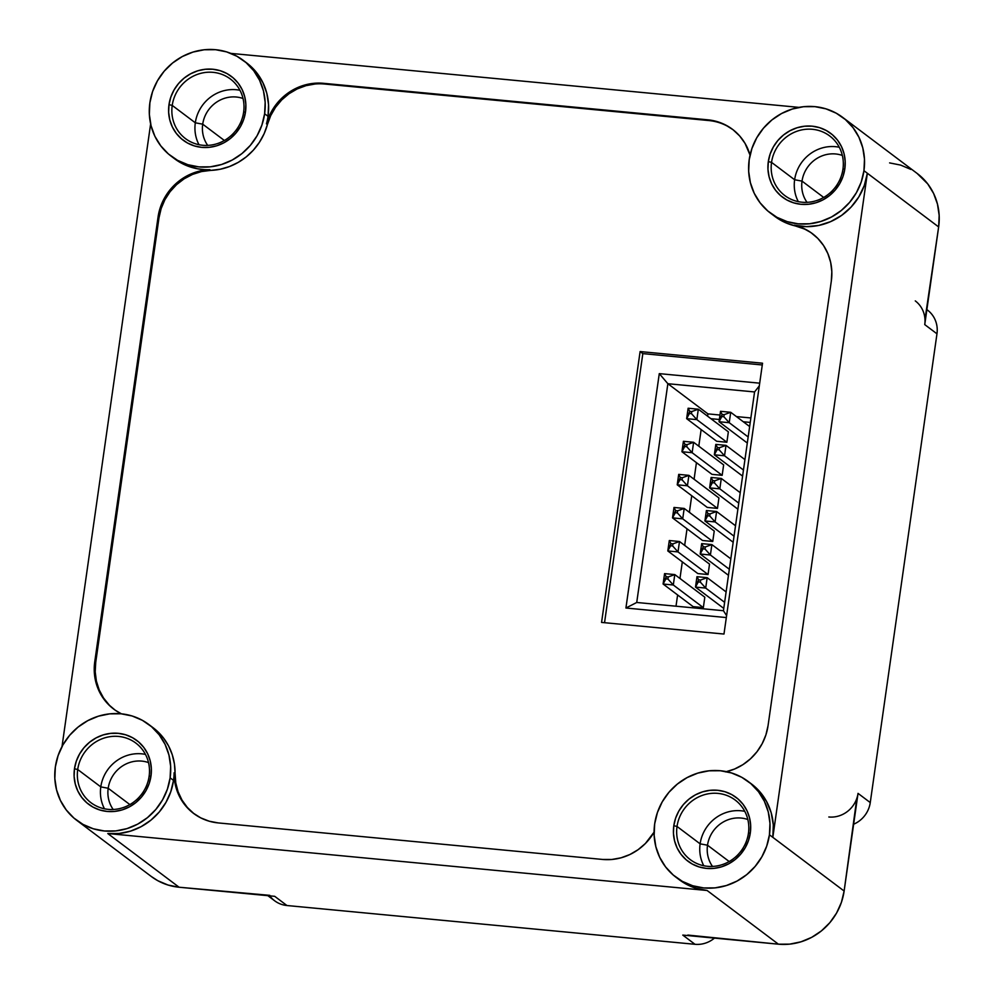 <?xml version="1.0" encoding="UTF-8"?>
<svg xmlns="http://www.w3.org/2000/svg" width="994" height="994" viewBox="0 0 994 994"><rect width="100%" height="100%" fill="white"/><g stroke="black" fill="none" stroke-linecap="round" stroke-linejoin="round"><path stroke-width="1.49" d="M202.714 124.175L224.383 140.489L202.714 124.175A30.652 29.05 -53 0 0 207.709 145.385A30.652 29.05 127 0 1 202.714 124.175L195.309 122.796A37.312 35.362 -53 0 0 198.986 144.702A37.312 35.362 127 0 1 195.309 122.796L202.714 124.175A30.652 29.05 127 0 1 243.021 98.493A30.652 29.05 -53 0 0 202.714 124.175M108.197 788.267L129.866 804.581L108.197 788.267A30.652 29.05 -53 0 0 113.192 809.476A30.652 29.05 127 0 1 108.197 788.267L100.792 786.888A37.312 35.362 -53 0 0 104.469 808.793A37.312 35.362 127 0 1 100.792 786.888L108.197 788.267A30.652 29.05 127 0 1 148.504 762.584A30.652 29.05 -53 0 0 108.197 788.267M707.517 845.211L729.186 861.537L707.517 845.211A30.652 29.05 -53 0 0 712.512 866.433A30.652 29.05 127 0 1 707.517 845.211L700.124 843.844A37.312 35.362 -53 0 0 703.789 865.749A37.312 35.362 127 0 1 700.124 843.844L707.517 845.211A30.652 29.05 127 0 1 747.836 819.528A30.652 29.05 -53 0 0 707.517 845.211M802.034 181.119L823.703 197.446L802.034 181.119A30.652 29.05 -53 0 0 807.029 202.341A30.652 29.05 127 0 1 802.034 181.119L794.628 179.752A37.312 35.362 -53 0 0 798.306 201.658A37.312 35.362 127 0 1 794.628 179.752L802.034 181.119A30.652 29.05 127 0 1 842.34 155.437A30.652 29.05 -53 0 0 802.034 181.119M771.543 162.37A37.312 35.362 -53 0 0 802.059 202.217A37.312 35.362 -53 0 0 842.949 169.154L844.825 168.881A39.971 37.884 127 0 1 801.015 204.304A39.971 37.884 127 0 1 768.312 161.612L771.543 162.37L794.628 179.752A37.312 35.362 127 0 1 839.284 147.249A37.312 35.362 -53 0 0 794.628 179.752L771.543 162.37A37.312 35.362 127 0 1 793.945 132.463A37.312 35.362 127 0 1 829.692 135.954A37.312 35.362 127 0 1 842.949 169.154A37.312 35.362 127 0 1 820.547 199.061A37.312 35.362 127 0 1 784.8 195.557A37.312 35.362 127 0 1 771.543 162.37L768.312 161.612L770.139 154.058L773.357 146.938L777.855 140.514L783.446 135.047L789.944 130.748L797.064 127.766L804.556 126.226L812.135 126.176L819.491 127.642L826.349 130.549L832.45 134.786L837.557 140.191L841.471 146.565L844.043 153.66L845.173 161.19L844.825 168.881L843.011 176.435L839.781 183.555L835.283 189.966L829.692 195.433L823.206 199.744L816.074 202.726L808.582 204.267L801.015 204.304L793.659 202.851L786.801 199.943L780.7 195.706L775.593 190.301L771.679 183.927L769.095 176.833L767.964 169.303L768.312 161.612A39.971 37.884 127 0 1 812.135 126.176A39.971 37.884 127 0 1 844.825 168.881L842.949 169.154A37.312 35.362 -53 0 0 812.433 129.295A37.312 35.362 -53 0 0 771.543 162.37M172.223 105.414A37.312 35.362 -53 0 0 202.739 145.273A37.312 35.362 -53 0 0 243.629 112.198L245.506 111.937A39.971 37.884 127 0 1 201.695 147.36A39.971 37.884 127 0 1 168.992 104.656L172.223 105.414L195.309 122.796A37.312 35.362 127 0 1 239.952 90.292A37.312 35.362 -53 0 0 195.309 122.796L172.223 105.414A37.312 35.362 127 0 1 194.625 75.507A37.312 35.362 127 0 1 230.372 78.998A37.312 35.362 127 0 1 243.629 112.198A37.312 35.362 127 0 1 221.227 142.105A37.312 35.362 127 0 1 185.48 138.613A37.312 35.362 127 0 1 172.223 105.414L168.992 104.656L170.819 97.114L174.037 89.994L178.535 83.571L184.126 78.104L190.624 73.792L197.744 70.81L205.236 69.269L212.815 69.232L220.171 70.686L227.03 73.593L233.13 77.83L238.237 83.248L242.151 89.622L244.723 96.704L245.853 104.246L245.506 111.937L243.679 119.479L240.461 126.598L235.963 133.022L230.372 138.489L223.886 142.801L216.754 145.783L209.262 147.323L201.695 147.36L194.339 145.907L187.468 142.999L181.38 138.762L176.273 133.345L172.36 126.971L169.775 119.889L168.645 112.347L168.992 104.656A39.971 37.884 127 0 1 212.815 69.232A39.971 37.884 127 0 1 245.506 111.937L243.629 112.198A37.312 35.362 -53 0 0 213.114 72.351A37.312 35.362 -53 0 0 172.223 105.414M77.706 769.505A37.312 35.362 -53 0 0 108.222 809.364A37.312 35.362 -53 0 0 149.125 776.289L150.989 776.028A39.971 37.884 127 0 1 107.178 811.452A39.971 37.884 127 0 1 74.475 768.76L77.706 769.505L100.792 786.888A37.312 35.362 127 0 1 145.447 754.396A37.312 35.362 -53 0 0 100.792 786.888L77.706 769.505A37.312 35.362 127 0 1 100.121 739.598A37.312 35.362 127 0 1 135.855 743.09A37.312 35.362 127 0 1 149.125 776.289A37.312 35.362 127 0 1 126.71 806.196A37.312 35.362 127 0 1 90.976 802.705A37.312 35.362 127 0 1 77.706 769.505L74.475 768.76L76.302 761.205L79.52 754.086L84.018 747.662L89.622 742.195L96.107 737.883L103.227 734.901L110.719 733.361L118.298 733.323L125.654 734.79L132.513 737.685L138.613 741.922L143.72 747.339L147.634 753.713L150.206 760.795L151.337 768.337L150.989 776.028L149.175 783.57L145.956 790.702L141.459 797.113L135.855 802.58L129.369 806.892L122.237 809.874L114.745 811.415L107.178 811.452L99.822 809.998L92.964 807.091L86.863 802.854L81.756 797.436L77.843 791.075L75.271 783.98L74.128 776.451L74.475 768.76A39.971 37.884 127 0 1 118.298 733.323A39.971 37.884 127 0 1 150.989 776.028L149.125 776.289A37.312 35.362 -53 0 0 118.609 736.442A37.312 35.362 -53 0 0 77.706 769.505M677.026 826.461A37.312 35.362 -53 0 0 707.542 866.308A37.312 35.362 -53 0 0 748.445 833.245L750.308 832.972A39.971 37.884 127 0 1 706.498 868.408A39.971 37.884 127 0 1 673.808 825.703L677.026 826.461L700.124 843.844A37.312 35.362 127 0 1 744.767 811.34A37.312 35.362 -53 0 0 700.124 843.844L677.026 826.461A37.312 35.362 127 0 1 699.441 796.554A37.312 35.362 127 0 1 735.175 800.046A37.312 35.362 127 0 1 748.445 833.245A37.312 35.362 127 0 1 726.03 863.152A37.312 35.362 127 0 1 690.296 859.648A37.312 35.362 127 0 1 677.026 826.461L673.808 825.703L675.622 818.149L678.84 811.029L683.338 804.618L688.941 799.151L695.427 794.84L702.559 791.858L710.051 790.317L717.618 790.28L724.974 791.733L731.832 794.641L737.933 798.878L743.04 804.283L746.954 810.657L749.526 817.751L750.656 825.281L750.308 832.972L748.494 840.526L745.276 847.646L740.779 854.07L735.175 859.537L728.689 863.836L721.557 866.818L714.065 868.358L706.498 868.408L699.142 866.942L692.284 864.034L686.183 859.798L681.076 854.393L677.163 848.019L674.591 840.924L673.447 833.394L673.808 825.703A39.971 37.884 127 0 1 717.618 790.28A39.971 37.884 127 0 1 750.308 832.972L748.445 833.245A37.312 35.362 -53 0 0 717.929 793.386A37.312 35.362 -53 0 0 677.026 826.461M917.139 173.441L927.737 183.915L933.614 193.47L937.466 204.105L939.168 215.412L938.647 226.943A59.963 56.832 -53 0 0 917.338 173.59L842.639 117.342A59.963 56.832 127 0 1 863.948 170.695L938.647 226.943L924.743 324.603L936.969 333.81L870.259 802.58L858.033 793.374L844.13 891.034L772.835 837.346A59.963 56.832 -53 0 0 751.526 783.993L748.122 781.433A59.963 56.832 127 0 1 769.443 834.786L772.835 837.346L867.352 173.254L938.647 226.943L924.979 319.484M750.644 783.347L759.578 791.46L766.523 801.388L771.17 812.694L773.295 824.858L772.835 837.346L867.352 173.254L863.948 170.695A59.963 56.832 127 0 1 827.94 218.767A59.963 56.832 127 0 1 770.499 213.151A59.963 56.832 127 0 1 749.19 159.798L748.668 171.328L750.371 182.635L754.222 193.271L760.099 202.826L767.753 210.939L776.91 217.301L787.198 221.65L798.232 223.836L809.588 223.774L820.82 221.463L831.518 216.99L841.247 210.529L849.646 202.329L856.393 192.712L861.226 182.026L863.948 170.695L864.482 159.164L862.78 147.857L858.915 137.222L853.038 127.667L845.385 119.553L836.24 113.192L825.939 108.843L814.906 106.644L803.55 106.706L792.317 109.029L781.619 113.49L771.891 119.951L763.491 128.164L756.745 137.781L751.924 148.466L749.19 159.798A59.963 56.832 127 0 1 785.198 111.726A59.963 56.832 127 0 1 842.639 117.342M856.816 798.418L844.13 891.034L769.443 834.786A59.963 56.832 127 0 1 733.435 882.858A59.963 56.832 127 0 1 675.982 877.242A59.963 56.832 127 0 1 654.673 823.889L654.151 835.42L655.854 846.726L659.718 857.362L665.582 866.917L673.249 875.031L682.393 881.392L692.681 885.741L703.715 887.94L715.071 887.878L726.316 885.555L737.001 881.094L746.73 874.633L755.129 866.42L761.876 856.803L766.709 846.118L769.443 834.786L769.965 823.256L768.263 811.949L764.398 801.313L758.534 791.758L750.868 783.645L741.723 777.283L731.435 772.934L720.401 770.748L709.045 770.81L697.8 773.121L687.115 777.594L677.374 784.055L668.974 792.255L662.228 801.872L657.407 812.558L654.673 823.889A59.963 56.832 127 0 1 690.681 775.817A59.963 56.832 127 0 1 748.122 781.433M148.802 724.489A59.963 56.832 127 0 0 91.361 718.873A59.963 56.832 127 0 0 55.353 766.933A59.963 56.832 127 0 0 76.662 820.286A59.963 56.832 127 0 0 134.115 825.902A59.963 56.832 127 0 0 170.123 777.842L170.645 766.299L168.943 755.005L165.079 744.369L159.202 734.814L151.548 726.701L142.403 720.339L132.115 715.978L121.069 713.791L109.725 713.854L98.481 716.165L87.795 720.638L78.054 727.099L69.655 735.299L62.908 744.928L58.087 755.614L55.353 766.933L54.832 778.476L56.534 789.77L60.386 800.406L66.263 809.961L73.916 818.074L83.074 824.436L93.361 828.797L104.395 830.984L115.751 830.922L126.996 828.611L137.681 824.138L147.41 817.677L155.809 809.476L162.556 799.847L167.39 789.174L170.123 777.842L173.515 780.402L170.782 791.721L165.948 802.406L159.214 812.036L150.815 820.236L141.073 826.697L130.388 831.17L119.143 833.481L107.787 833.544L707.107 890.487L778.414 944.188L682.779 935.093L694.992 944.3L286.943 905.522L274.729 896.327L179.094 887.232L107.787 833.544A59.963 56.832 -53 0 0 173.515 780.402A59.963 56.832 127 0 0 174.112 772.773L174.807 782.104L177.156 791.075L181.07 799.387L186.425 806.78L193.047 813.005L200.726 817.863L209.212 821.206L218.233 822.92L602.6 859.45L611.857 859.475L621.051 857.81L629.898 854.517L638.098 849.696L645.379 843.508L654.077 832.164A53.303 50.52 127 0 1 602.6 859.45L218.233 822.92A53.303 50.52 127 0 1 193.582 813.415A53.303 50.52 127 0 1 174.112 772.773L175.056 773.481A59.963 56.832 -53 0 0 153.151 727.757L148.802 724.489A59.963 56.832 127 0 1 170.123 777.842L173.515 780.402A59.963 56.832 -53 0 0 174.112 772.773L175.056 773.481A53.303 50.52 -53 0 0 194.054 813.763M246.524 62.808L257.123 73.27L262.988 82.837L266.852 93.461L268.554 104.768L268.032 116.31A59.963 56.832 -53 0 0 246.711 62.957L243.319 60.398A59.963 56.832 127 0 1 264.628 113.751L268.032 116.31A59.963 56.832 127 0 1 266.467 123.84A53.303 50.52 127 0 1 323.497 83.31L324.442 84.018A53.303 50.52 -53 0 0 267.411 124.561L266.467 123.84L269.772 114.894L274.568 106.594L280.718 99.238L287.999 93.051L296.2 88.23L305.034 84.937L314.241 83.272L323.497 83.31L708.809 120.547L707.865 119.827L323.497 83.31L707.865 119.827A53.303 50.52 127 0 1 732.516 129.332A53.303 50.52 127 0 1 750.048 155.101L745.028 143.36L739.673 135.967L733.05 129.742L725.371 124.884L716.885 121.541L707.865 119.827L708.809 120.547L324.442 84.018M315.185 83.993L305.99 85.658L297.144 88.951L288.956 93.771L281.662 99.959L275.524 107.315L270.716 115.602L267.411 124.561L266.467 123.84A59.963 56.832 -53 0 0 268.032 116.31L264.628 113.751A59.963 56.832 127 0 1 228.62 161.811A59.963 56.832 127 0 1 171.179 156.195A59.963 56.832 127 0 1 149.87 102.842L149.349 114.385L151.051 125.679L154.902 136.315L160.78 145.869L168.433 153.983L177.591 160.345L187.878 164.706L198.912 166.893L210.268 166.83L221.5 164.519L232.198 160.046L241.927 153.585L250.326 145.385L257.073 135.756L261.907 125.07L264.628 113.751L265.162 102.208L263.46 90.914L259.596 80.278L253.718 70.723L246.065 62.61L236.907 56.248L226.62 51.887L215.586 49.7L204.23 49.762L192.998 52.073L182.3 56.546L172.571 63.007L164.172 71.208L157.425 80.837L152.591 91.523L149.87 102.842A59.963 56.832 127 0 1 185.878 54.782A59.963 56.832 127 0 1 243.319 60.398M750.234 422.425L743.301 421.767L750.234 422.425M719.345 419.493L710.909 418.685L719.345 419.493M701.143 429.582L698.844 445.784L699.627 446.815L698.844 445.784L701.143 429.582M696.434 462.657L694.135 478.859L694.918 479.891L694.135 478.859L696.434 462.657M691.737 495.733L689.426 511.935L690.221 512.966L689.426 511.935L691.737 495.733M687.028 528.808L684.717 545.01L685.512 546.041L684.717 545.01L687.028 528.808M682.319 561.883L680.008 578.086L680.803 579.117L680.008 578.086L682.319 561.883M677.61 594.959L676.007 606.203L677.61 594.959M703.342 607.62L693.141 606.651L663.097 584.025L693.141 606.651L703.342 607.62L673.298 584.994L674.789 574.582L664.588 573.613L663.097 584.025L673.298 584.994L703.342 607.62L704.821 597.195L674.789 574.582L704.821 597.195L703.342 607.62M709.53 564.12L708.039 574.544L697.838 573.575L667.806 550.949L678.007 551.918L708.039 574.544L697.838 573.575L667.806 550.949L669.297 540.537L667.806 550.949L670.9 543.681L672.938 543.867L672.64 545.954L670.602 545.756L667.806 550.949L678.007 551.918L679.498 541.506L669.297 540.537L670.9 543.681L670.602 545.756L672.64 545.954L678.007 551.918L672.64 545.954L672.938 543.867L670.9 543.681L669.297 540.537L679.498 541.506L709.53 564.12L679.498 541.506L672.938 543.867L679.498 541.506L678.007 551.918L708.039 574.544L709.53 564.12M714.239 531.044L712.748 541.469L702.547 540.5L672.516 517.874L682.716 518.843L712.748 541.469L702.547 540.5L672.516 517.874L673.994 507.462L672.516 517.874L675.609 510.605L677.647 510.792L677.349 512.879L675.311 512.68L672.516 517.874L682.716 518.843L684.195 508.431L673.994 507.462L675.609 510.605L675.311 512.68L677.349 512.879L682.716 518.843L677.349 512.879L677.647 510.792L675.609 510.605L673.994 507.462L684.195 508.431L714.239 531.044L684.195 508.431L677.647 510.792L684.195 508.431L682.716 518.843L712.748 541.469L714.239 531.044M718.935 497.969L717.457 508.394L707.256 507.425L677.225 484.811L687.426 485.78L688.904 475.356L718.935 497.969L717.457 508.394L687.426 485.78L717.457 508.394L707.256 507.425L677.225 484.811L680.306 477.53L682.356 477.716L682.058 479.804L680.02 479.605L682.058 479.804L687.426 485.78L677.225 484.811L678.703 474.387L677.225 484.811L680.02 479.605L680.306 477.53L678.703 474.387L680.306 477.53L682.356 477.716L688.904 475.356L678.703 474.387L688.904 475.356L687.426 485.78L682.058 479.804L682.356 477.716L688.904 475.356L718.935 497.969M723.644 464.894L722.166 475.318L711.965 474.349L681.934 451.736L692.135 452.705L722.166 475.318L711.965 474.349L681.934 451.736L683.412 441.311L681.934 451.736L685.015 444.455L687.065 444.641L686.767 446.728L684.717 446.53L681.934 451.736L692.135 452.705L693.613 442.28L683.412 441.311L685.015 444.455L684.717 446.53L686.767 446.728L692.135 452.705L686.767 446.728L687.065 444.641L685.015 444.455L683.412 441.311L693.613 442.28L723.644 464.894L693.613 442.28L687.065 444.641L693.613 442.28L692.135 452.705L722.166 475.318L723.644 464.894M728.354 431.831L726.875 442.243L716.674 441.274L686.643 418.66L696.844 419.63L726.875 442.243L716.674 441.274L686.643 418.66L688.121 408.236L686.643 418.66L689.724 411.379L691.762 411.566L691.464 413.653L689.426 413.467L686.643 418.66L696.844 419.63L698.322 409.205L688.121 408.236L689.724 411.379L689.426 413.467L691.464 413.653L696.844 419.63L691.464 413.653L691.762 411.566L689.724 411.379L688.121 408.236L698.322 409.205L728.354 431.831L698.322 409.205L691.762 411.566L698.322 409.205L696.844 419.63L726.875 442.243L728.354 431.831M171.179 156.195L174.571 158.754A59.963 56.832 -53 0 0 209.796 169.663L200.552 170.856L191.581 173.702L183.182 178.112L175.615 183.927L169.129 190.985L163.935 199.036L160.196 207.833L158.046 217.09A53.303 50.52 127 0 1 209.796 169.663L210.753 170.384A53.303 50.52 -53 0 0 158.99 217.81L158.046 217.09L94.765 661.681L94.268 671.087L95.436 680.356L98.22 689.165L102.556 697.254L108.284 704.336L115.229 710.201L121.38 713.816A53.303 50.52 127 0 1 113.714 709.107A53.303 50.52 127 0 1 94.765 661.681L95.722 662.402L158.99 217.81L158.046 217.09L94.765 661.681L95.722 662.402A53.303 50.52 -53 0 0 114.186 709.455M150.628 123.927L62.013 746.569L150.628 123.927M799.002 107.377L230.869 53.39L799.002 107.377M732.988 129.692A53.303 50.52 -53 0 0 708.809 120.547M812.856 234A53.303 50.52 -53 0 0 795.225 225.911L794.268 225.203A53.303 50.52 127 0 1 812.384 233.64A53.303 50.52 127 0 1 831.319 281.066L768.051 725.657L831.319 281.066L831.829 271.66L830.661 262.391L827.865 253.582L823.541 245.493L817.813 238.411L810.868 232.546L802.928 228.098L794.268 225.203A59.963 56.832 -53 0 0 867.352 173.254L864.295 185.493L858.804 196.936L851.1 207.075L841.558 215.437L830.586 221.65L818.696 225.452L806.395 226.644L794.268 225.203L795.225 225.911L786.329 223.029L772.711 214.729M725.545 771.891L734.516 769.045L742.916 764.647L750.482 758.82L756.968 751.762L762.162 743.711L765.902 734.914L768.051 725.657A53.303 50.52 127 0 1 726.515 771.667M269.821 895.346L179.094 887.232L107.787 833.544L707.107 890.487L778.414 944.188A59.963 56.832 -53 0 0 844.13 891.034L841.409 902.366L836.575 913.051L829.828 922.68L821.429 930.881L811.7 937.342L801.002 941.815L789.77 944.126L778.414 944.188L687.823 935.068M76.662 820.286L151.361 876.534A59.963 56.832 -53 0 0 179.094 887.232L168.061 885.045L157.76 880.684L151.175 876.397M889.605 162.904L900.639 165.091L910.926 169.44M109.241 705.057L103.513 697.962L99.176 689.886L96.381 681.064L95.213 671.807L95.722 662.402L158.99 217.81L161.152 208.554L164.88 199.757L170.073 191.705L176.559 184.648L184.126 178.821L192.538 174.41L201.509 171.564L210.753 170.384A59.963 56.832 -53 0 0 267.411 124.561L264.106 133.755L259.384 142.353L253.395 150.119L246.276 156.853L238.225 162.382L229.465 166.545L220.221 169.241L210.753 170.384L197.582 168.794L185.965 165.327L174.484 158.68M675.982 877.242L679.374 879.789A59.963 56.832 -53 0 0 707.107 890.487L696.073 888.301L685.785 883.939L679.2 879.653M915.275 300.896A26.652 25.26 127 0 1 924.743 324.603L936.969 333.81L870.259 802.58A26.652 25.26 127 0 1 853.647 824.212A26.652 25.26 -53 0 0 870.259 802.58L858.033 793.374A26.652 25.26 127 0 1 828.822 816.993M682.779 935.093L694.992 944.3A26.652 25.26 -53 0 0 714.462 938.112A26.652 25.26 127 0 1 694.992 944.3L286.943 905.522L274.729 896.327A26.652 25.26 127 0 1 274.717 896.327M267.846 895.669L274.63 900.775A26.652 25.26 -53 0 0 286.943 905.522A26.652 25.26 127 0 1 269.747 895.842M936.969 333.81A26.652 25.26 -53 0 0 927.501 310.103L926.88 309.631A26.652 25.26 127 0 1 936.969 333.81M723.98 634.048L762.535 363.208L723.98 634.048L601.569 622.418L640.111 351.565L762.535 363.208L640.111 351.565L642.832 353.615L640.111 351.565L601.569 622.418L723.98 634.048M762.274 364.972L642.832 353.615L604.538 622.704L642.832 353.615L762.274 364.972M803.885 228.806L795.225 225.911A59.963 56.832 -53 0 1 774.848 216.419L770.499 213.151M153.001 727.645L163.55 738.082L168.582 745.972L172.248 754.67L174.422 763.914L175.764 782.825L178.1 791.783L182.014 800.108L187.369 807.488L194.004 813.726M723.433 610.714L636.732 602.476L667.856 383.709L754.57 391.947L723.433 610.714L636.732 602.476L667.856 383.709L707.927 413.877L667.856 383.709L659.283 373.632L759.689 383.175L659.283 373.632L625.922 608.017L659.283 373.632L667.856 383.709L754.57 391.947L759.304 385.883L754.57 391.947L723.433 610.714L726.602 615.634L723.433 610.714M750.868 417.965L736.417 416.585L750.868 417.965M719.979 415.032L707.927 413.877L707.591 416.188L707.927 413.877L719.979 415.032M726.328 617.56L625.922 608.017L636.732 602.476L625.922 608.017L726.328 617.56M715.804 444.393L714.326 454.805L742.593 476.101L714.326 454.805L724.527 455.774L726.005 445.362L715.804 444.393L726.005 445.362L744.941 459.626L726.005 445.362L719.445 447.722L719.147 449.81L717.109 449.611L717.407 447.524L719.445 447.722L717.407 447.524L715.804 444.393L717.407 447.524L714.326 454.805L715.804 444.393M743.462 470.038L724.527 455.774L743.462 470.038M740.232 492.701L721.296 478.437L711.095 477.468L709.617 487.88L719.818 488.849L721.296 478.437L740.232 492.701M738.753 503.113L719.818 488.849L738.753 503.113M737.883 509.176L709.617 487.88L737.883 509.176M714.736 480.798L714.45 482.885L712.4 482.686L712.698 480.599L714.736 480.798L721.296 478.437L719.818 488.849L714.45 482.885L714.736 480.798L712.698 480.599L711.095 477.468L721.296 478.437L714.736 480.798M735.523 525.764L716.587 511.512L706.386 510.543L704.908 520.955L715.108 521.925L716.587 511.512L735.523 525.764M734.044 536.188L715.108 521.925L734.044 536.188M733.174 542.252L704.908 520.955L733.174 542.252M710.039 513.873L709.741 515.961L707.691 515.762L707.989 513.674L710.039 513.873L716.587 511.512L715.108 521.925L709.741 515.961L710.039 513.873L707.989 513.674L706.386 510.543L716.587 511.512L710.039 513.873M730.814 558.839L711.878 544.588L701.677 543.619L700.198 554.031L710.399 555L711.878 544.588L730.814 558.839M729.335 569.264L710.399 555L729.335 569.264M728.478 575.327L700.198 554.031L728.478 575.327M705.33 546.948L705.032 549.036L702.994 548.837L703.292 546.75L705.33 546.948L711.878 544.588L710.399 555L705.032 549.036L705.33 546.948L703.292 546.75L701.677 543.619L711.878 544.588L705.33 546.948M726.105 591.915L707.169 577.663L696.968 576.694L695.489 587.106L705.69 588.075L707.169 577.663L726.105 591.915M724.626 602.339L705.69 588.075L724.626 602.339M723.769 608.403L695.489 587.106L723.769 608.403M700.621 580.024L700.323 582.099L698.285 581.912L698.583 579.825L700.621 580.024L707.169 577.663L705.69 588.075L700.323 582.099L700.621 580.024L698.583 579.825L696.968 576.694L707.169 577.663L700.621 580.024M666.191 576.744L668.229 576.942L667.931 579.03L665.893 578.831L666.191 576.744L664.588 573.613L674.789 574.582L668.229 576.942L666.191 576.744L663.097 584.025L664.588 573.613L666.191 576.744M748.159 436.962L729.223 422.698L730.714 412.286L749.65 426.55L730.714 412.286L720.513 411.317L719.022 421.729L729.223 422.698L748.159 436.962M747.302 443.026L719.022 421.729L747.302 443.026M723.856 416.734L721.818 416.536L722.116 414.461L724.154 414.647L723.856 416.734L729.223 422.698L719.022 421.729L721.818 416.536L723.856 416.734L724.154 414.647L730.714 412.286L729.223 422.698L723.856 416.734M719.022 421.729L720.513 411.317L722.116 414.461L719.022 421.729M720.513 411.317L730.714 412.286L724.154 414.647L722.116 414.461L720.513 411.317M726.005 445.362L724.527 455.774L719.147 449.81L719.445 447.722L726.005 445.362M724.527 455.774L714.326 454.805L717.109 449.611L719.147 449.81L724.527 455.774M719.818 488.849L709.617 487.88L712.4 482.686L714.45 482.885L719.818 488.849M709.617 487.88L711.095 477.468L712.698 480.599L709.617 487.88M715.108 521.925L704.908 520.955L707.691 515.762L709.741 515.961L715.108 521.925M704.908 520.955L706.386 510.543L707.989 513.674L704.908 520.955M674.789 574.582L673.298 584.994L667.931 579.03L668.229 576.942L674.789 574.582M673.298 584.994L663.097 584.025L665.893 578.831L667.931 579.03L673.298 584.994M710.399 555L700.198 554.031L702.994 548.837L705.032 549.036L710.399 555M700.198 554.031L701.677 543.619L703.292 546.75L700.198 554.031M705.69 588.075L695.489 587.106L698.285 581.912L700.323 582.099L705.69 588.075M695.489 587.106L696.968 576.694L698.583 579.825L695.489 587.106M194.538 814.123L193.582 813.415M114.658 709.815L113.714 709.107M733.46 130.052L732.516 129.332M813.328 234.36L812.384 233.64"/></g></svg>
